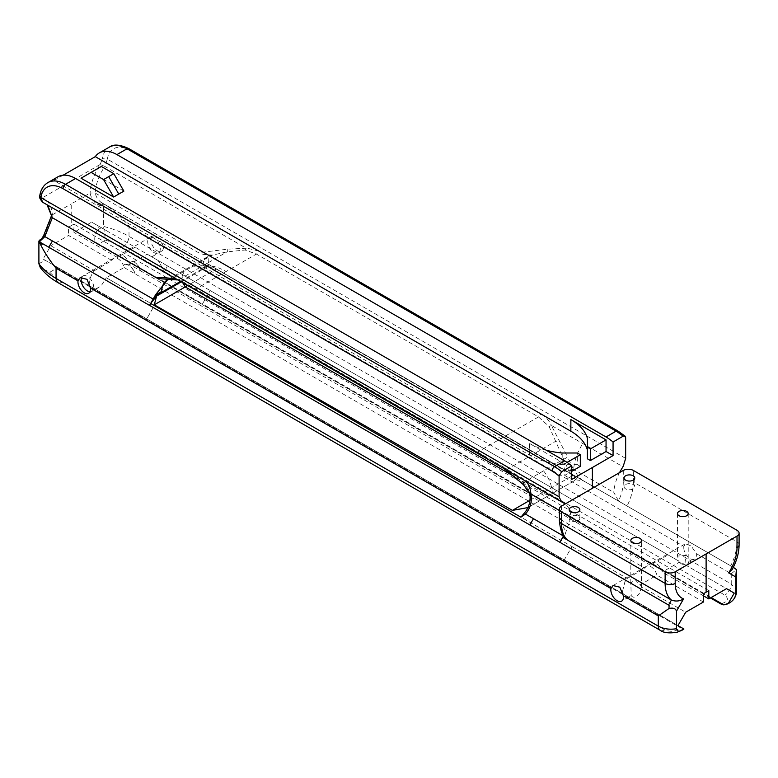 <?xml version="1.0" encoding="UTF-8"?>
<svg xmlns="http://www.w3.org/2000/svg" width="778" height="778" viewBox="0 0 778 778"><rect width="100%" height="100%" fill="white"/><g stroke="black" fill="none" stroke-linecap="round" stroke-linejoin="round"><path stroke-width="0.58" stroke-dasharray="3.89 2.92" d="M91.094 172.415L81.058 178.211M587.409 438.452L587.409 458.806M63.144 175.196L53.925 180.525L529.497 455.081A58.807 33.95 -0 0 0 562.202 464.641L577.315 464.641L577.315 453M580.32 466.372L577.315 464.641M567.065 462.395L564.692 463.766L564.692 475.397L571.704 471.351M564.692 475.397L571.704 479.452M91.289 172.308L123.877 191.125M562.202 453L562.202 464.641M564.692 463.766L529.497 443.45A58.807 33.95 -0 0 0 546.234 450.219M53.925 180.525A35.623 20.568 60 0 1 57.922 176.81M622.964 593.828L628.079 596.784L631.23 595.627L630.822 583.053L635.237 579.746L640.031 584.9L656.914 575.156A8.908 5.145 -120 0 0 646.469 566.248A8.908 5.145 -120 0 0 644.933 568.241L627.204 578.472L624.928 581.691L622.41 591.922M684.339 564.293C681.868 564.585 680.137 563.583 679.155 561.308L668.049 554.899L650.32 565.129A8.908 5.145 60 0 1 651.847 563.136A8.908 5.145 60 0 1 662.292 572.044L679.175 562.3L677.521 556.085L685.739 555.434L684.912 564.634L684.339 564.303L734.238 593.108M683.784 547.712A8.908 5.145 -120 0 0 687.674 556.678A8.908 5.145 -120 0 0 694.54 559.071A8.908 5.145 -120 0 0 696.281 553.586L691.204 545.923L685.292 543.832L683.891 546.438A8.908 5.145 -120 0 0 683.784 547.712M650.32 565.129L140.41 270.734L138.533 266.125L133.972 261.69L130.869 261.116L133.952 261.7L137.152 264.287L140.41 270.734M147.168 254.182L620.513 527.455L150.913 256.332L158.187 260.533L164.654 272.028L167.358 265.823L202.98 286.392L167.358 265.823L164.654 272.028L158.187 260.533L147.178 254.173L195.268 281.937L147.178 254.182L129.43 264.423L140.39 270.744M612.801 523.001L668.049 554.899M150.913 256.322L91.648 222.119L99.36 226.563L97.376 230.016C94.906 234.518 94.177 238.496 95.179 241.948L202.475 303.906L210.177 290.554L202.475 303.906L711.121 597.553M679.145 561.298L620.513 527.455L679.155 561.308M679.175 562.3A5.339 3.083 0 0 0 682.316 563.136L726.526 588.664M682.316 563.136L688.209 566.53L684.912 564.634L694.54 559.071M150.961 238.749L152.342 235.958L158.342 238.146L163.409 245.936A8.908 5.145 60 0 1 161.639 251.158A8.908 5.145 60 0 1 154.773 248.775A8.908 5.145 60 0 1 150.883 239.819A8.908 5.145 60 0 1 150.961 238.749L129.002 226.077L129.002 236.347A81.427 47.011 -0 0 0 103.562 226.437L97.376 230.016M734.062 567.804L105.72 205.129C114.794 211.208 122.545 218.19 129.002 226.077M703.419 602.007L656.914 575.156M640.031 584.9A5.339 3.083 180 0 1 641.48 586.719L685.69 612.237M628.079 596.784L677.978 625.59M622.896 593.789L146.721 318.873L154.433 305.511L117.303 284.077L154.423 305.521L146.721 318.863L111.098 298.305L146.721 318.873L94.653 288.803L98.534 287.597L101.548 285.244L106.343 277.756L571.966 546.584L564.254 559.927L153.918 323.035L683.911 629.013M641.48 586.719L639.944 592.593C636.433 597.475 633.525 598.486 631.23 595.627L621.593 601.18M571.966 546.584L627.204 578.472M669.09 605.323L42.8 243.738A3.277 1.896 0 0 1 42.732 243.728M551.777 493.777L527.63 507.723L552.283 493.447C549.706 495.168 546.516 494.993 542.723 492.902L573.026 475.407C576.488 477.984 577.383 479.491 575.71 479.929L551.777 493.777L575.924 479.841L583.685 480.94L213.444 267.194L207.512 266.679L216.226 269.042L187.459 285.652M573.026 475.407L216.226 269.042M214.572 267.846L733.596 567.493M209.301 264.792L210.926 265.736L208.485 264.18L208.037 256.487L212.355 255.116L227.02 251.877L245.089 250.001L256.4 254.056L226.126 271.532A62.337 35.992 -120 0 0 203 265.745A851.288 491.492 60 0 1 191.388 267.107A26.715 15.424 -120 0 0 187.586 268.303L187.586 268.303A26.715 15.424 -120 0 0 182.062 279.71A26.715 15.424 -120 0 0 182.052 280.527L209.301 264.792M612.811 540.798L612.811 541.576L98.047 244.399L105.438 240.13L103.562 226.437L103.562 203.778L113.821 209.671M208.037 256.487L207.969 256.536A26.715 15.424 60 0 0 202.475 267.924L208.689 264.335M618.539 500.828L613.793 492.435C614.212 486.017 616.108 479.413 619.483 472.645M622.079 502.996A39.182 22.62 -60 0 1 622.03 503.084L618.529 500.838A32.054 18.507 -60 0 0 623.295 482.049A7.128 4.114 180 0 1 633.37 482.049L633.37 470.447M583.13 480.619L621.282 502.646M583.247 480.687C580.495 479.326 577.334 475.543 573.775 469.329L613.793 492.435M549.083 426.5A3.559 1.994 149.1 0 0 551.369 425.42C548.898 420.169 545.359 416.337 540.768 413.915L258.675 251.07A3.559 2.052 120 0 1 256.4 254.056L538.483 416.911L549.083 426.5L568.66 470.573A3.559 0.584 160.9 0 1 573.328 469.076L573.775 469.329A3.559 1.245 149.2 0 0 569.117 471.546L575.71 479.919M633.185 488.876A5.339 3.083 180 0 1 627.369 489.547A5.339 3.083 180 0 1 624.063 486.697A5.339 3.083 180 0 1 629.412 483.615A5.339 3.083 180 0 1 634.751 486.697A5.339 3.083 180 0 1 633.185 488.876M105.72 205.129L103.562 203.778A3.559 2.052 -60 0 0 100.381 205.645L103.727 204.147A3.559 2.849 99.9 0 1 104.048 204.031L104.767 204.449L103.727 204.147M625.658 458.398L107.354 159.15L104.816 166.404L246.13 248.221L227.75 249.154L198.584 252.724L95.159 193.012L90.122 193.012C90.725 183.501 94.06 173.99 100.119 164.498L104.806 166.404C99.001 175.176 95.791 184.046 95.159 193.012C96.423 197.982 98.913 201.376 102.647 203.223L102.492 203.136A3.559 2.908 -64.6 0 0 98.436 204.896C94.167 202.786 91.376 198.837 90.053 193.051L71.226 203.924L71.226 225.649L73.92 224.093L73.92 232.359L91.648 222.119M210.118 265.308L104.048 204.031M625.658 437.703A49.87 28.786 -120 0 0 618.568 432.587L129.547 150.251A32.054 18.507 -120 0 0 107.354 159.15A3.559 2.373 9.3 0 0 102.356 158.683A35.623 20.568 60 0 1 109.358 147.11M100.294 164.275L102.356 158.683M258.675 251.07L245.79 247.803M169.653 279.205L170.985 278.884A26.715 15.424 60 0 0 167.173 280.08L207.989 256.516A26.715 15.424 60 0 1 211.801 255.32L170.985 278.884L178.979 279.613L195.852 289.008L226.126 271.532M101.83 202.786L102.492 203.136A3.559 2.908 -64.6 0 1 102.647 203.223L110.204 207.58M99.36 226.563L109.445 232.389L99.36 226.563M129.43 264.423A8.908 5.145 -120 0 0 128.856 262.526L128.856 262.526A8.908 5.145 60 0 0 118.956 255.242L149.532 237.582A8.908 5.145 -120 0 0 147.694 241.657A8.908 5.145 -120 0 0 151.574 250.623A8.908 5.145 -120 0 0 158.44 253.006A8.908 5.145 -120 0 0 159.247 244.331A8.908 5.145 -120 0 0 151.652 237.193A8.908 5.145 -120 0 0 149.532 237.582L152.342 235.958M568.66 470.573L569.117 471.546M212.355 255.116L203.204 254.367L198.584 252.724M227.75 249.154A3.559 1.926 -105.1 0 1 227.02 251.877L178.979 279.613A3.559 3.375 102.2 0 1 176.956 279.876M552.283 493.447C552.069 485.676 549.151 478.13 543.55 470.826L563.846 459.098A3.559 1.079 149.6 0 0 567.502 456.881L551.369 425.42L622.906 466.712M194.121 289.212A3.559 2.052 -60 0 0 195.852 289.008L507.305 469.222L555.414 441.447A3.559 1.352 160.2 0 0 558.779 440.251M245.089 250.001L246.13 248.221M737.009 530.285L737.009 541.887A39.182 22.62 -60 0 1 730.717 565.83L624.909 504.747M730.717 565.83L733.314 567.337L730.717 565.83L731.904 569.992M135.08 247.2L117.361 257.43A8.908 5.145 60 0 1 118.956 255.242M703.419 595.783L662.292 572.044M117.361 257.43L73.92 232.359M708.797 590.628L73.92 224.093M612.811 541.576L710.45 597.942M696.281 553.586L731.252 573.775L736.426 569.584M95.179 241.948A9.044 5.222 -120 0 0 98.047 244.399M506.556 470.369L507.305 469.222L523.244 482.545L530.859 492.396L528.865 506.964L524.129 513.324M571.966 564.381L571.966 565.159L57.202 267.982L49.811 272.242L40.3 267.574M90.511 286.421L94.653 288.803M153.927 323.035L54.334 265.531A9.044 5.222 -120 0 0 57.202 267.982M567.736 540.185C564.964 538.084 564.468 535.031 566.238 531.034L570.974 517.156C570.566 511.204 568.669 506.799 565.285 503.94M562.737 537.316L563.496 536.013M570.974 517.156L559.392 510.475M578.287 520.57A5.339 3.083 0 0 0 579.853 518.391A5.339 3.083 0 0 0 574.514 515.308A5.339 3.083 0 0 0 569.175 518.391A5.339 3.083 0 0 0 572.472 521.241A5.339 3.083 0 0 0 578.287 520.57M41.312 239.235A3.559 2.052 120 0 1 42.08 239.293L40.855 239.887M39.804 195.579L39.814 195.541A3.559 2.373 -170.7 0 1 40.845 194.189A35.623 20.568 60 0 1 47.847 182.626M44.998 203.301L42.683 202.27C41.117 200.413 40.942 198.935 42.168 197.836L40.845 194.189M186.341 283.921L184.221 283.96L176.528 279.545M491.249 459.895A3.559 0.71 -62.3 0 1 490.325 460.664L489.129 460.022M51.319 216.333L52.34 214.825C51.737 206.014 48.401 200.354 42.343 197.855L42.168 197.836M53.322 264.948L43.101 259.055L50.813 245.702L94.245 270.773L92.242 273.671C89.519 278.748 88.945 282.998 90.52 286.421L53.196 264.88L90.52 286.421M125.521 264.199L130.247 265.862L134.254 271.269L131.783 267.389L128.594 264.792L125.521 264.199L123.488 265.629L124.285 264.734M134.234 271.289L135.022 273.846L134.234 271.289M125.501 264.209L124.266 264.744M531.18 493.447L529.896 493.952M530.859 492.396A3.559 0.817 -24.6 0 0 529.769 493.583M170.985 279.001L166.842 279.166M543.55 470.826L522.077 483.362M106.343 277.756L117.293 284.087L106.343 277.756L124.081 267.506A8.908 5.145 -120 0 0 123.508 265.609M94.245 270.773L111.974 260.542A8.908 5.145 60 0 1 113.569 258.345A8.908 5.145 60 0 1 123.488 265.629M124.081 267.506L644.933 568.241M111.974 260.542L68.542 235.462L50.813 245.702M703.419 593.731L68.542 227.205L68.542 235.462M571.966 565.159L679.865 627.447L683.016 628.498M52.34 214.825L71.226 203.924M71.226 225.649L68.542 227.205M43.101 259.055L54.334 265.531M96.209 169.429L86.173 175.264M529.497 455.081L529.497 443.45M163.409 245.936L683.891 546.438M564.254 559.927L622.886 593.779M530.081 500.205L542.723 492.902L514.725 476.778M183.024 283.299L182.052 281.383L207.512 266.679M180.136 281.636L182.052 280.527L182.052 281.383L180.875 282.054M210.177 290.554L590.512 510.125M207.716 264.88L208.485 264.18M623.295 470.447L623.295 482.049M739.1 544.795A7.128 4.114 0 0 0 737.009 541.887L633.37 482.049A39.182 22.62 120 0 1 627.117 505.904M591.261 485.316L594.888 487.407M569.019 471.39A3.559 1.128 151.5 0 1 573.697 469.28A35.623 20.568 -60 0 1 582.81 443.567M617.858 430.973A3.559 2.052 120 0 1 618.568 432.587A3.559 2.013 121.1 0 0 617.897 430.993M100.381 205.645L98.436 204.896M128.798 148.617A3.559 2.071 -60.3 0 1 129.547 150.251A3.559 2.052 -60 0 0 128.808 148.617M573.328 469.076L567.502 456.881M476.194 452.067A3.559 2.052 -60 0 0 477.935 451.872L538.483 416.911A3.559 2.052 120 0 0 540.768 413.915M590.638 510.203L620.513 527.455M731.252 573.775L731.252 584.035L129.002 236.347C128.623 241.054 126.493 244.749 122.613 247.433L724.853 595.121C729.258 598.943 727.877 601.861 720.71 603.874M736.542 591.397L736.241 589.51L731.252 584.035A9.044 5.222 120 0 1 724.853 595.121M105.438 240.13A72.373 41.788 180 0 1 122.613 247.433M89.995 291.838A8.908 5.145 -120 0 0 91.892 291.429A8.908 5.145 -120 0 0 92.699 282.754A8.908 5.145 -120 0 0 85.103 275.616A8.908 5.145 -120 0 0 82.983 276.005L82.983 276.005A8.908 5.145 -120 0 0 81.904 277.056M561.483 506.138L561.483 517.74A32.054 18.507 120 0 0 566.238 531.034M561.483 517.74A7.128 4.114 0 0 0 559.392 520.647M525.393 480.96A35.623 20.568 120 0 0 523.555 479.656A35.623 20.568 120 0 0 523.545 479.647A35.623 20.568 120 0 0 521.766 478.81L561.862 501.966M43.51 235.899L44.025 236.308L52.408 214.786M42.08 239.293L44.025 236.308M176.83 279.847L47.069 204.809M503.794 468.492L521.766 478.81M53.186 264.87L43.101 259.045M531.15 493.252L529.876 493.894M38.9 263.771L45.095 260.202M49.811 272.242A72.373 41.788 -0 0 0 62.464 282.161L664.704 629.84C671.336 632.388 676.393 631.59 679.865 627.447M664.704 629.84A9.044 5.222 -60 0 1 660.327 630.375M62.464 282.161L59.838 283.017L57.932 282.599M100.119 164.498L42.343 197.855M613.025 585.552L646.469 566.248M651.847 563.136L685.292 543.832M161.639 251.158L151.798 256.837M582.605 480.366L621.379 502.744M677.521 513.568L677.521 556.085M688.209 513.568L688.209 566.53M624.063 477.974L624.063 486.697M634.751 477.974L634.751 486.697M726.263 604.37L726.759 604.185M113.569 258.345L80.173 277.629M98.534 287.597L88.692 293.277M497.239 464.466L563.651 502.802M641.51 587.332L641.51 540.525M630.822 583.053L630.822 540.525M579.853 518.391L579.853 509.668M569.175 518.391L569.175 509.668M46.845 204.672L45.007 203.301M497.268 464.485L503.599 468.375"/><path stroke-width="1.17" d="M118.762 194.072L113.646 197.029L81.058 178.211L91.094 172.376L103.571 179.582L108.687 176.625L118.762 194.072L123.877 191.125L113.802 173.669L108.687 176.625M587.409 450.083A58.807 33.95 -0 0 0 570.858 431.207L95.286 156.641L63.144 175.196M571.704 471.351L580.32 466.372L580.32 454.741L577.315 453L562.202 453A58.807 33.95 -0 0 1 546.234 450.219M592.389 488.292L565.285 503.94L561.483 501.791L559.11 496.811L559.11 476.117L561.628 471.692L571.704 465.876L571.704 479.452L592.389 467.51L592.389 488.292L619.483 472.645L623.295 466.11L625.658 458.398L625.658 437.703L625.065 436.127L623.139 436.176L613.064 441.992L613.064 455.568L592.389 467.51M606.052 451.522L590.414 460.547L587.409 458.806L587.409 447.175L590.414 448.916L606.052 439.891L606.052 451.522L613.064 455.568M587.409 447.175L587.409 438.452A58.807 33.95 -0 0 0 570.858 419.566L606.052 439.891M95.286 156.641A35.623 20.568 60 0 1 99.283 152.926A35.623 20.568 60 0 1 116.933 154.598A3.559 2.052 60 0 1 116.953 154.608L595.491 430.895M559.11 476.117A49.87 28.786 -120 0 0 552.02 471.001L62.999 188.665A32.054 18.507 -120 0 0 40.806 197.573A3.559 2.373 -170.7 0 1 39.804 195.541C40.796 189.599 43.48 185.29 47.847 182.626L57.922 176.81A35.623 20.568 60 0 1 75.573 178.483A3.559 2.052 60 0 1 75.592 178.493L564.672 460.858A53.429 30.848 60 0 1 571.704 465.876M622.41 591.922L622.964 593.828M610.837 589.831A8.908 5.145 60 0 1 610.944 588.547L613.025 585.552L619.774 587.166L623.334 595.705A8.908 5.145 60 0 1 621.593 601.18A8.908 5.145 60 0 1 614.727 598.797A8.908 5.145 60 0 1 610.837 589.831M711.121 597.553L723.861 604.914L728.305 603.388L734.238 593.108L726.526 588.664L708.797 598.895L703.419 595.783M706.113 553.946L706.113 592.184L703.419 593.731L703.419 602.007L685.69 612.237L677.978 625.59L683.911 629.013C679.816 631.95 677.337 631.862 676.49 628.741L676.49 611.148C675.615 608.454 673.126 607.569 669.012 608.503L669.09 605.323L559.868 542.295L562.737 537.316A39.182 22.62 120 0 1 562.698 537.277L567.065 539.718C562.951 537.442 560.393 531.092 559.392 520.647A7.128 4.114 0 0 0 561.483 523.555L561.483 511.953L665.132 571.791A7.128 4.114 0 0 0 675.207 571.791L737.009 536.1A7.128 4.114 180 0 0 739.1 533.193L739.1 544.795C738.983 553.158 736.591 561.56 731.904 569.992L728.636 572.861L735.725 576.945L736.426 569.584L733.596 567.493M78.014 280.868L80.173 277.629L87.019 279.321L90.462 288.055A8.908 5.145 60 0 1 88.692 293.277A8.908 5.145 60 0 1 81.826 290.884A8.908 5.145 60 0 1 77.946 281.928A8.908 5.145 60 0 1 78.014 280.868L56.055 268.186L56.055 278.456A81.427 47.011 180 0 1 38.9 263.771L38.9 241.102L39.863 243.154C44.161 251.984 49.559 260.329 56.055 268.186M42.8 243.738L42.002 244.389L39.863 243.154M619.483 472.645L623.295 470.447A7.128 4.114 180 0 1 633.37 470.447L737.009 530.285A7.128 4.114 180 0 1 739.1 533.193M686.643 515.746A5.339 3.083 180 0 1 680.818 516.417A5.339 3.083 180 0 1 677.521 513.568A5.339 3.083 180 0 1 682.86 510.485A5.339 3.083 180 0 1 688.209 513.568A5.339 3.083 180 0 1 686.643 515.746M633.185 480.152A5.339 3.083 180 0 1 627.369 480.823A5.339 3.083 180 0 1 624.063 477.974A5.339 3.083 180 0 1 629.412 474.891A5.339 3.083 180 0 1 634.751 477.974A5.339 3.083 180 0 1 633.185 480.152M99.283 152.926L109.358 147.11A35.623 20.568 60 0 1 127.008 148.783L616.05 431.129L606.373 436.789A53.429 30.848 60 0 1 606.383 436.798L606.052 436.993A53.429 30.848 60 0 1 613.064 441.992M91.094 172.376L101.325 166.473L113.802 173.669M605.974 436.944L595.491 430.886M590.414 448.916L590.414 460.547M706.113 592.184L708.797 590.628L708.797 598.895M710.45 597.942L720.71 603.874L723.861 604.914M728.305 603.388C732.399 601.589 734.879 598.642 735.725 594.538L735.725 576.945M736.542 570.537L736.426 569.584M530.081 500.205L512.41 510.397L527.824 507.606M512.41 510.397L154.277 304.801L185.252 286.926L183.024 283.299M529.896 493.952L529.896 493.981C530.761 501.557 528.836 508.005 524.119 513.315L520.89 517.195L150.65 303.449L156.592 296.087L154.277 304.801M150.864 303.089L153.169 299.083L52.408 240.956L48.781 247.229L149.532 305.394L150.864 303.089M158.644 293.228L155.61 294.706L153.169 299.083M156.397 294.531L155.444 295.076M561.483 501.791L488.574 459.71L475.65 451.512L193.566 288.657L184.221 283.96M565.285 503.94L561.483 506.138A7.128 4.114 0 0 0 559.392 509.045A7.128 4.114 0 0 0 561.483 511.953M520.89 517.195L525.461 514.064L563.496 536.013L562.698 537.277M149.532 305.384L559.868 542.295M559.392 510.475L530.946 494.049C532.21 501.567 530.382 508.238 525.461 514.054M529.769 493.583A3.559 0.817 -24.6 0 0 529.779 493.622A3.559 0.817 -24.6 0 0 530.508 493.797L530.878 494.011A35.623 20.568 120 0 0 525.393 480.96M639.944 542.704A5.339 3.083 0 0 0 641.51 540.525A5.339 3.083 0 0 0 636.161 537.442A5.339 3.083 0 0 0 630.822 540.525A5.339 3.083 0 0 0 634.119 543.375A5.339 3.083 0 0 0 639.944 542.704M578.287 511.846A5.339 3.083 0 0 0 579.853 509.668A5.339 3.083 0 0 0 574.514 506.585A5.339 3.083 0 0 0 569.175 509.668A5.339 3.083 0 0 0 572.472 512.517A5.339 3.083 0 0 0 578.287 511.846M47.069 204.809L52.34 217.733L44.852 236.59L43.51 235.899L40.252 240.791A3.559 0.603 37 0 1 40.368 240.791A2.266 1.848 -60 0 0 39.727 241.997L48.781 247.229M52.408 240.956L44.852 236.59L40.368 240.791M559.11 496.811L40.806 197.573L42.625 202.231M39.814 195.541C38.9 196.776 39.853 199.022 42.683 202.27L194.072 289.183A3.559 2.052 -60 0 1 193.566 288.657M176.528 279.545L175.604 279.253C170.742 278.106 164.119 277.503 155.756 277.445L52.34 217.733L48.129 206.131L46.845 204.672M158.634 293.228L161.659 291.487A26.715 15.424 60 0 1 167.173 280.09L169.653 279.205M155.61 294.706L167.358 279.992M113.646 197.029L103.571 179.582M567.065 462.395L580.32 454.741M177.199 279.934L160.89 278.796L155.756 277.445M175.604 279.253A3.559 3.375 102.2 0 0 176.907 279.866L176.907 279.866A3.559 3.375 102.2 0 0 176.956 279.876M522.077 483.362L503.794 468.492M506.556 470.369L523.487 484.752L529.876 493.894M665.132 571.791L665.132 583.393A39.182 22.62 120 0 0 671.424 600.062L562.737 537.316M668.545 605.051L671.424 600.062C675.761 601.657 679.816 601.258 683.58 598.875L676.49 611.148M623.334 595.705L658.305 615.894L669.012 608.503M40.252 240.791L39.727 241.997L42.732 243.728L42.002 244.389M41.312 239.235A3.559 2.052 120 0 0 38.9 241.102M660.327 630.375A9.044 5.222 -60 0 1 660.182 630.297L57.922 282.599C50.658 278.398 44.784 273.399 40.3 267.574L38.9 263.771M570.858 419.566L570.858 431.207M90.462 288.055L610.944 588.547M187.459 285.652L185.252 286.926L514.725 476.778M625.074 436.127L617.897 430.993A3.559 2.013 121.1 0 0 616.108 431.168A53.429 30.848 60 0 1 623.139 436.176M606.315 436.75A3.559 2.052 -120 0 1 606.373 436.789L616.108 431.168A3.559 2.052 -120 0 0 616.05 431.129A3.559 2.052 120 0 1 617.829 430.954A3.559 2.052 120 0 1 617.858 430.973M116.953 154.608L127.028 148.793A3.559 2.071 -60.3 0 1 128.788 148.608A3.559 2.071 -60.3 0 1 128.798 148.617A3.559 3.559 0 0 0 128.788 148.608L617.829 430.954A3.559 3.559 0 0 1 617.897 430.993M109.358 147.11C113.481 143.988 119.958 144.484 128.788 148.608A3.559 2.052 -60 0 0 127.028 148.793A3.559 2.052 -120 0 0 127.008 148.783L116.933 154.598M739.1 544.795A7.128 4.114 0 0 1 737.009 547.712L737.009 536.1M737.009 547.712A32.054 18.507 -60 0 1 728.636 572.861M735.725 594.538L736.542 591.397C736.027 601.073 727.362 604.078 726.263 604.37M81.904 277.056A8.908 5.145 -120 0 0 81.145 280.08A8.908 5.145 -120 0 0 89.995 291.838M180.875 282.054L156.592 296.087M180.136 281.636L154.793 296.262M675.207 571.791L675.207 583.393A7.128 4.114 180 0 1 665.132 583.393L561.483 523.555A39.182 22.62 -60 0 0 567.736 540.185M533.465 518.683L529.837 524.965M47.847 182.626A35.623 20.568 60 0 1 65.498 184.298L554.539 466.644A3.559 2.052 -60 0 0 552.02 471.001A3.559 2.013 -58.9 0 1 554.597 466.674A53.429 30.848 60 0 1 561.628 471.692M564.283 461.023A3.559 2.052 -120 0 1 564.342 461.053A53.429 30.848 60 0 1 564.351 461.062L554.597 466.674A3.559 2.052 -120 0 0 554.539 466.644L564.614 460.829M75.592 178.493L65.517 184.308A3.559 2.052 -120 0 0 65.498 184.298A3.559 2.071 119.7 0 0 62.999 188.665A3.559 2.052 120 0 1 65.517 184.308L75.573 178.483M530.508 493.797L522.135 483.08M476.194 452.067A3.559 2.052 -60 0 1 476.155 452.047A3.559 2.052 -60 0 1 475.65 451.512M194.121 289.212A3.559 2.052 -60 0 1 194.072 289.192L488.574 459.71M675.207 583.393A32.054 18.507 120 0 0 683.58 598.875M658.305 615.894L658.305 626.154L56.055 278.456L56.59 281.111L57.922 282.599M676.49 628.731C669.605 629.82 663.537 628.955 658.305 626.154A9.044 5.222 -60 0 0 660.152 630.277A9.044 5.222 -60 0 0 660.182 630.297M736.552 570.537L736.552 591.426M559.392 509.045L559.392 520.647M503.599 468.375L506.556 470.408M51.338 216.07L43.51 235.899M683.92 629.013L677.142 632.261C669.012 633.477 663.352 632.815 660.152 630.277"/></g></svg>
